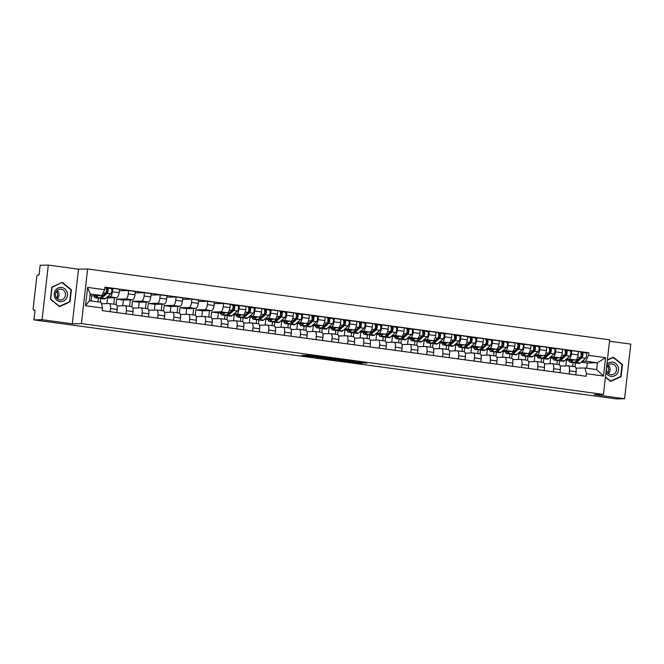 <?xml version="1.0" encoding="UTF-8"?>
<svg xmlns="http://www.w3.org/2000/svg" width="664" height="664" viewBox="0 0 664 664"><rect width="100%" height="100%" fill="white"/><g stroke="black" fill="none" stroke-linecap="round" stroke-linejoin="round"><path stroke-width="1" d="M321.318 356.917L308.926 355.257L301.622 355.431L313.856 357.083L310.769 356.319L321.318 356.917M364.104 363.125L366.935 363.059L355.182 361.465L346.483 361.515L360.303 363.366L362.154 363.166L348.982 361.697L353.945 361.556L364.104 363.125L364.154 362.685M72.301 323.8L78.526 269.194L48.298 265.085L42.073 319.699L72.301 323.8L81.423 323.592L603.468 394.424L594.346 394.632L624.575 398.732L616.441 398.915L33.939 319.882L35.034 310.212L33.723 310.237A2.2 0.813 -82.3 0 0 33.773 310.237M42.073 319.699L33.939 319.882M336.557 359L322.812 357.141L315.516 357.315L329.336 359.166L336.565 358.958M339.694 359.365L352.119 361.091L344.815 361.266L338.391 360.461L340.134 360.104L330.896 359.415L339.694 359.365M48.298 265.085L40.155 265.268L39.06 274.938L37.79 274.962A2.2 0.813 -82.3 0 0 36.719 277.17L33.2 308.071A2.2 0.813 -82.3 0 0 33.723 310.237M78.526 269.194L87.64 268.986L609.685 339.819L603.468 394.424M624.575 398.732L630.8 344.118L609.527 341.238M101.426 303.747L109.203 303.572A5.063 1.859 97.7 0 1 109.311 303.581A5.063 1.859 97.7 0 1 110.506 308.553L110.149 311.69M100.679 298.543L100.264 302.203M106.896 303.622L107.551 297.912L116.665 297.713A5.063 1.859 -82.3 0 0 119.122 292.641L112.423 291.737A5.063 1.859 97.7 0 1 109.975 296.8L107.352 296.858M112.423 291.737L112.805 288.408L110.456 288.458M97.973 301.896L98.388 298.227M116.847 312.595L117.204 309.466A5.063 1.859 -82.3 0 0 116.001 304.486A5.063 1.859 -82.3 0 0 115.893 304.486M119.122 292.641L119.503 289.313L112.805 288.408M117.055 305.897L125.023 305.722A5.063 1.859 97.7 0 1 125.131 305.731A5.063 1.859 97.7 0 1 126.334 310.702L125.977 313.84M119.337 290.757L128.633 290.55L128.252 293.886A5.063 1.859 97.7 0 1 125.795 298.949L116.681 299.149L116.067 304.502M113.785 304.187L114.515 297.762M132.675 314.744L133.032 311.607A5.063 1.859 -82.3 0 0 131.829 306.635A5.063 1.859 -82.3 0 0 131.721 306.627M122.724 305.772L123.371 300.062L132.493 299.854A5.063 1.859 -82.3 0 0 134.95 294.791L135.323 291.463L128.633 290.55M132.875 308.046L140.851 307.864A5.063 1.859 97.7 0 1 140.959 307.872A5.063 1.859 97.7 0 1 142.162 312.852L141.805 315.981M135.165 292.907L144.453 292.699L144.08 296.028A5.063 1.859 97.7 0 1 141.623 301.099L132.501 301.298L131.895 306.643M129.605 306.336L130.335 299.904M148.495 316.894L148.852 313.757A5.063 1.859 -82.3 0 0 147.657 308.785A5.063 1.859 -82.3 0 0 147.549 308.777M138.552 307.922L139.199 302.211L148.321 302.004A5.063 1.859 -82.3 0 0 150.769 296.941L151.151 293.604L144.453 292.699M148.703 310.196L156.679 310.013A5.063 1.859 97.7 0 1 156.787 310.022A5.063 1.859 97.7 0 1 157.982 314.993L157.625 318.131M150.985 295.057L160.281 294.849L159.899 298.178A5.063 1.859 97.7 0 1 157.451 303.24L148.329 303.448L147.723 308.793M145.433 308.478L146.163 302.054M164.323 319.035L164.68 315.906A5.063 1.859 -82.3 0 0 163.485 310.926A5.063 1.859 -82.3 0 0 163.377 310.926M154.372 310.063L155.027 304.353L164.141 304.153A5.063 1.859 -82.3 0 0 166.598 299.082L166.979 295.754L160.281 294.849M164.531 312.337L172.507 312.163A5.063 1.859 97.7 0 1 172.615 312.171A5.063 1.859 97.7 0 1 173.81 317.143L173.453 320.28M166.813 297.198L176.109 296.991L175.728 300.327A5.063 1.859 97.7 0 1 173.271 305.39L164.157 305.598L163.543 310.943M161.261 310.627L161.991 304.203M180.151 321.185L180.508 318.056A5.063 1.859 -82.3 0 0 179.305 313.076A5.063 1.859 -82.3 0 0 179.197 313.068M170.2 312.213L170.855 306.502L179.969 306.303A5.063 1.859 -82.3 0 0 182.426 301.232L182.799 297.904L176.109 296.991M180.351 314.487L188.327 314.313A5.063 1.859 97.7 0 1 188.435 314.313A5.063 1.859 97.7 0 1 189.638 319.293L189.281 322.422M182.642 299.348L191.938 299.14L191.556 302.469A5.063 1.859 97.7 0 1 189.099 307.54L179.985 307.739L179.371 313.093M177.081 312.777L177.819 306.345M195.98 323.335L196.337 320.197A5.063 1.859 -82.3 0 0 195.133 315.226A5.063 1.859 -82.3 0 0 195.025 315.217M186.028 314.363L186.675 308.652L195.797 308.445A5.063 1.859 -82.3 0 0 198.245 303.382L198.627 300.053L191.938 299.14M196.179 316.637L204.155 316.454A5.063 1.859 97.7 0 1 204.263 316.462A5.063 1.859 97.7 0 1 205.466 321.442L205.11 324.572M198.461 301.498L207.757 301.29L207.375 304.618A5.063 1.859 97.7 0 1 204.927 309.681L195.805 309.889L195.199 315.234M192.909 314.919L193.639 308.494M211.799 325.484L212.156 322.347A5.063 1.859 -82.3 0 0 210.961 317.367A5.063 1.859 -82.3 0 0 210.853 317.367M201.856 316.504L202.503 310.793L211.625 310.594A5.063 1.859 -82.3 0 0 214.074 305.531L214.455 302.195L207.757 301.29M212.007 318.778L219.983 318.604A5.063 1.859 97.7 0 1 220.091 318.612A5.063 1.859 97.7 0 1 221.286 323.584L220.929 326.721M214.289 303.639L223.585 303.431L223.204 306.768A5.063 1.859 97.7 0 1 220.755 311.831L211.633 312.038L211.028 317.384M208.737 317.068L209.467 310.644M227.627 327.626L227.984 324.497A5.063 1.859 -82.3 0 0 226.781 319.517A5.063 1.859 -82.3 0 0 226.673 319.508M217.676 318.654L218.332 312.943L227.445 312.744A5.063 1.859 -82.3 0 0 229.902 307.673L230.283 304.344L223.585 303.431M227.835 320.928L235.803 320.753A5.063 1.859 97.7 0 1 235.911 320.753A5.063 1.859 97.7 0 1 237.114 325.733L236.757 328.863M227.287 315.715L226.847 319.533M237.065 305.631L239.413 305.581L239.032 308.918A5.063 1.859 97.7 0 1 236.575 313.981L233.952 314.039M224.556 319.218L224.996 315.408M243.456 329.776L243.812 326.638A5.063 1.859 -82.3 0 0 242.609 321.666A5.063 1.859 -82.3 0 0 242.501 321.658M233.504 320.803L234.151 315.093L243.273 314.885A5.063 1.859 -82.3 0 0 245.73 309.822L246.103 306.494L239.413 305.581M243.655 323.077L251.631 322.895A5.063 1.859 97.7 0 1 251.739 322.903A5.063 1.859 97.7 0 1 252.942 327.883L252.586 331.012M243.107 317.865L242.675 321.675M252.884 307.781L255.233 307.731L254.86 311.059A5.063 1.859 97.7 0 1 252.403 316.13L249.78 316.188M240.385 321.368L240.816 317.558M259.275 331.925L259.632 328.788A5.063 1.859 -82.3 0 0 258.437 323.816A5.063 1.859 -82.3 0 0 258.329 323.808M249.332 322.953L249.979 317.243L259.101 317.035A5.063 1.859 -82.3 0 0 261.55 311.972L261.931 308.635L255.233 307.731M259.483 325.227L267.459 325.045A5.063 1.859 97.7 0 1 267.567 325.053A5.063 1.859 97.7 0 1 268.762 330.025L268.405 333.162M258.105 319.459A6.607 2.432 -82.3 0 0 258.91 320.007L258.503 323.824M268.712 309.93L271.061 309.88L270.68 313.209A5.063 1.859 97.7 0 1 268.231 318.272L265.608 318.33M256.213 323.509L256.644 319.699M275.103 334.067L275.46 330.938A5.063 1.859 -82.3 0 0 274.265 325.958A5.063 1.859 -82.3 0 0 274.149 325.958M265.152 325.094L265.808 319.384L274.921 319.185A5.063 1.859 -82.3 0 0 277.378 314.113L277.759 310.785L271.061 309.88M275.311 327.369L283.279 327.194A5.063 1.859 97.7 0 1 283.395 327.194A5.063 1.859 97.7 0 1 284.59 332.174L284.233 335.312M274.763 322.164L274.323 325.974M284.541 312.08L286.889 312.022L286.508 315.358A5.063 1.859 97.7 0 1 284.051 320.421L281.428 320.48M272.041 325.659L272.472 321.849M290.932 336.216L291.288 333.079A5.063 1.859 -82.3 0 0 290.085 328.107A5.063 1.859 -82.3 0 0 289.977 328.099M280.98 327.244L281.627 321.534L290.749 321.326A5.063 1.859 -82.3 0 0 293.206 316.263L293.579 312.935L286.889 312.022M291.131 329.518L299.107 329.336A5.063 1.859 97.7 0 1 299.215 329.344A5.063 1.859 97.7 0 1 300.418 334.324L300.062 337.453M290.583 324.306L290.151 328.116M300.36 314.221L302.709 314.172L302.336 317.5A5.063 1.859 97.7 0 1 299.879 322.571L297.256 322.629M287.861 327.808L288.3 323.999M306.76 338.366L307.117 335.229A5.063 1.859 -82.3 0 0 305.913 330.257A5.063 1.859 -82.3 0 0 305.805 330.249M296.808 329.394L297.455 323.683L306.577 323.476A5.063 1.859 -82.3 0 0 309.026 318.413L309.407 315.076L302.709 314.172M306.959 331.668L314.935 331.485A5.063 1.859 97.7 0 1 315.043 331.494A5.063 1.859 97.7 0 1 316.247 336.465L315.89 339.603M305.581 325.899A6.607 2.432 -82.3 0 0 306.386 326.456L305.979 330.265M316.188 316.371L318.537 316.321L318.156 319.65A5.063 1.859 97.7 0 1 315.707 324.713L313.084 324.771M303.689 329.95L304.12 326.148M322.579 340.507L322.936 337.378A5.063 1.859 -82.3 0 0 321.741 332.398A5.063 1.859 -82.3 0 0 321.633 332.398M312.636 331.535L313.284 325.825L322.405 325.626A5.063 1.859 -82.3 0 0 324.854 320.554L325.236 317.226L318.537 316.321M322.787 333.809L330.763 333.635A5.063 1.859 97.7 0 1 330.871 333.643A5.063 1.859 97.7 0 1 332.066 338.615L331.709 341.752M322.239 328.605L321.808 332.415M332.017 318.521L334.365 318.463L333.984 321.799A5.063 1.859 97.7 0 1 331.535 326.862L328.912 326.92M319.517 332.1L319.948 328.29M338.408 342.657L338.764 339.528A5.063 1.859 -82.3 0 0 337.561 334.548A5.063 1.859 -82.3 0 0 337.453 334.54M328.456 333.685L329.112 327.974L338.225 327.767A5.063 1.859 -82.3 0 0 340.682 322.704L341.064 319.376L334.365 318.463M338.615 335.959L346.583 335.785A5.063 1.859 97.7 0 1 346.691 335.785A5.063 1.859 97.7 0 1 347.894 340.765L347.538 343.894M338.067 330.747L337.627 334.565M347.845 320.662L350.194 320.612L349.812 323.941A5.063 1.859 97.7 0 1 347.355 329.012L344.732 329.07M335.337 334.249L335.776 330.44M354.236 344.807L354.593 341.669A5.063 1.859 -82.3 0 0 353.389 336.698A5.063 1.859 -82.3 0 0 353.281 336.689M344.284 335.835L344.931 330.124L354.053 329.917A5.063 1.859 -82.3 0 0 356.51 324.854L356.883 321.525L350.194 320.612M354.435 338.109L362.411 337.926A5.063 1.859 97.7 0 1 362.519 337.934A5.063 1.859 97.7 0 1 363.723 342.906L363.366 346.044M353.057 332.34A6.607 2.432 -82.3 0 0 353.862 332.896L353.456 336.706M363.664 322.812L366.013 322.762L365.64 326.09A5.063 1.859 97.7 0 1 363.183 331.153L360.56 331.212M351.165 336.391L351.596 332.589M370.055 346.957L370.412 343.819A5.063 1.859 -82.3 0 0 369.217 338.839A5.063 1.859 -82.3 0 0 369.109 338.839M360.112 337.976L360.759 332.266L369.881 332.066A5.063 1.859 -82.3 0 0 372.33 327.003L372.712 323.667L366.013 322.762M370.263 340.25L378.239 340.076A5.063 1.859 97.7 0 1 378.347 340.084A5.063 1.859 97.7 0 1 379.542 345.056L379.185 348.193M369.715 335.046L369.284 338.856M379.493 324.962L381.841 324.903L381.46 328.24A5.063 1.859 97.7 0 1 379.011 333.303L376.388 333.361M366.993 338.54L367.424 334.731M385.884 349.098L386.24 345.969A5.063 1.859 -82.3 0 0 385.037 340.989A5.063 1.859 -82.3 0 0 384.929 340.981M375.932 340.126L376.588 334.415L385.701 334.216A5.063 1.859 -82.3 0 0 388.158 329.145L388.54 325.817L381.841 324.903M386.091 342.4L394.059 342.226A5.063 1.859 97.7 0 1 394.167 342.226A5.063 1.859 97.7 0 1 395.37 347.206L395.014 350.335M385.543 337.188L385.103 341.005M395.321 327.103L397.67 327.053L397.288 330.382A5.063 1.859 97.7 0 1 394.831 335.453L392.208 335.511M382.821 340.69L383.252 336.88M401.712 351.248L402.069 348.11A5.063 1.859 -82.3 0 0 400.865 343.139A5.063 1.859 -82.3 0 0 400.757 343.13M391.76 342.275L392.407 336.565L401.529 336.357A5.063 1.859 -82.3 0 0 403.986 331.294L404.359 327.966L397.67 327.053M401.911 344.55L409.887 344.367A5.063 1.859 97.7 0 1 409.995 344.375A5.063 1.859 97.7 0 1 411.199 349.355L410.842 352.484M400.533 338.781A6.607 2.432 -82.3 0 0 401.338 339.337L400.931 343.147M411.14 329.253L413.489 329.203L413.116 332.531A5.063 1.859 97.7 0 1 410.659 337.602L408.036 337.661M398.641 342.832L399.081 339.03M417.531 353.397L417.888 350.26A5.063 1.859 -82.3 0 0 416.693 345.288A5.063 1.859 -82.3 0 0 416.585 345.28M407.588 344.425L408.236 338.706L417.357 338.507A5.063 1.859 -82.3 0 0 419.806 333.444L420.188 330.108L413.489 329.203M417.739 346.691L425.715 346.517A5.063 1.859 97.7 0 1 425.823 346.525A5.063 1.859 97.7 0 1 427.018 351.497L426.661 354.634M417.191 341.487L416.76 345.297M426.969 331.402L429.317 331.353L428.936 334.681A5.063 1.859 97.7 0 1 426.487 339.744L423.864 339.802M414.469 344.981L414.9 341.171M433.36 355.539L433.716 352.41A5.063 1.859 -82.3 0 0 432.521 347.43A5.063 1.859 -82.3 0 0 432.413 347.421M423.408 346.567L424.064 340.856L433.177 340.657A5.063 1.859 -82.3 0 0 435.634 335.586L436.016 332.257L429.317 331.353M433.567 348.841L441.543 348.666A5.063 1.859 97.7 0 1 441.651 348.666A5.063 1.859 97.7 0 1 442.846 353.646L442.49 356.784M433.019 343.637L432.579 347.446M442.797 333.552L445.146 333.494L444.764 336.831A5.063 1.859 97.7 0 1 442.307 341.894L439.692 341.952M430.297 347.131L430.728 343.321M449.188 357.688L449.545 354.551A5.063 1.859 -82.3 0 0 448.341 349.579A5.063 1.859 -82.3 0 0 448.233 349.571M439.236 348.716L439.892 343.006L449.005 342.798A5.063 1.859 -82.3 0 0 451.462 337.735L451.835 334.407L445.146 333.494M449.387 350.99L457.363 350.808A5.063 1.859 97.7 0 1 457.471 350.816A5.063 1.859 97.7 0 1 458.675 355.796L458.318 358.925M448.009 345.222A6.607 2.432 -82.3 0 0 448.814 345.778L448.407 349.588M458.625 335.693L460.965 335.644L460.592 338.972A5.063 1.859 97.7 0 1 458.135 344.043L455.512 344.101M446.117 349.281L446.557 345.471M465.016 359.838L465.373 356.701A5.063 1.859 -82.3 0 0 464.169 351.729A5.063 1.859 -82.3 0 0 464.061 351.721M455.064 350.866L455.711 345.156L464.833 344.948A5.063 1.859 -82.3 0 0 467.282 339.885L467.663 336.548L460.965 335.644M465.215 353.14L473.191 352.957A5.063 1.859 97.7 0 1 473.299 352.966A5.063 1.859 97.7 0 1 474.503 357.938L474.146 361.075M464.667 347.928L464.236 351.737M474.445 337.843L476.793 337.793L476.412 341.122A5.063 1.859 97.7 0 1 473.963 346.185L471.34 346.243M461.945 351.422L462.376 347.621M480.836 361.98L481.192 358.851A5.063 1.859 -82.3 0 0 479.997 353.87A5.063 1.859 -82.3 0 0 479.889 353.87M470.892 353.007L471.54 347.297L480.661 347.098A5.063 1.859 -82.3 0 0 483.11 342.026L483.492 338.698L476.793 337.793M481.043 355.281L489.019 355.107A5.063 1.859 97.7 0 1 489.127 355.115A5.063 1.859 97.7 0 1 490.322 360.087L489.966 363.225M480.495 350.077L480.064 353.887M490.273 339.993L492.622 339.935L492.24 343.271A5.063 1.859 97.7 0 1 489.791 348.334L487.168 348.392M477.773 353.572L478.204 349.762M496.664 364.129L497.021 361A5.063 1.859 -82.3 0 0 495.817 356.02A5.063 1.859 -82.3 0 0 495.709 356.012M486.712 355.157L487.368 349.447L496.481 349.239A5.063 1.859 -82.3 0 0 498.938 344.176L499.32 340.848L492.622 339.935M496.871 357.431L504.839 357.257A5.063 1.859 97.7 0 1 504.947 357.257A5.063 1.859 97.7 0 1 506.151 362.237L505.794 365.366M496.323 352.219L495.884 356.028M506.101 342.134L508.45 342.084L508.068 345.413A5.063 1.859 97.7 0 1 505.611 350.484L502.988 350.542M493.593 355.721L494.033 351.912M512.492 366.279L512.849 363.142A5.063 1.859 -82.3 0 0 511.645 358.17A5.063 1.859 -82.3 0 0 511.537 358.162M502.54 357.307L503.188 351.596L512.309 351.389A5.063 1.859 -82.3 0 0 514.766 346.326L515.139 342.989L508.45 342.084M512.691 359.581L520.667 359.398A5.063 1.859 97.7 0 1 520.775 359.407A5.063 1.859 97.7 0 1 521.979 364.378L521.622 367.516M512.143 354.368L511.712 358.178M521.921 344.284L524.269 344.234L523.896 347.562A5.063 1.859 97.7 0 1 521.439 352.625L518.816 352.684M509.421 357.863L509.852 354.061M528.312 368.42L528.668 365.291A5.063 1.859 -82.3 0 0 527.473 360.311A5.063 1.859 -82.3 0 0 527.365 360.311M518.368 359.448L519.016 353.738L528.137 353.538A5.063 1.859 -82.3 0 0 530.586 348.476L530.968 345.139L524.269 344.234M528.519 361.722L536.495 361.548A5.063 1.859 97.7 0 1 536.603 361.556A5.063 1.859 97.7 0 1 537.798 366.528L537.442 369.665M527.141 355.962A6.607 2.432 -82.3 0 0 527.946 356.51L527.54 360.328M537.749 346.434L540.098 346.376L539.716 349.712A5.063 1.859 97.7 0 1 537.267 354.775L534.644 354.833M525.249 360.012L525.68 356.203M544.14 370.57L544.497 367.441A5.063 1.859 -82.3 0 0 543.301 362.461A5.063 1.859 -82.3 0 0 543.185 362.453M534.188 361.598L534.844 355.887L543.957 355.688A5.063 1.859 -82.3 0 0 546.414 350.617L546.796 347.289L540.098 346.376M544.347 363.872L552.315 363.698A5.063 1.859 97.7 0 1 552.431 363.698A5.063 1.859 97.7 0 1 553.627 368.678L553.27 371.807M543.799 358.66L543.359 362.478M553.577 348.575L555.926 348.525L555.544 351.854A5.063 1.859 97.7 0 1 553.087 356.925L550.464 356.983M541.077 362.162L541.509 358.352M559.968 372.72L560.325 369.582A5.063 1.859 -82.3 0 0 559.121 364.611A5.063 1.859 -82.3 0 0 559.013 364.602M550.016 363.748L550.663 358.037L559.785 357.83A5.063 1.859 -82.3 0 0 562.242 352.767L562.615 349.438L555.926 348.525M560.167 366.022L568.143 365.839A5.063 1.859 97.7 0 1 568.251 365.847A5.063 1.859 97.7 0 1 569.455 370.827L569.098 373.957M559.619 360.809L559.188 364.619M569.397 350.725L571.745 350.675L571.372 354.003A5.063 1.859 97.7 0 1 568.915 359.075L566.292 359.133M556.897 364.304L557.337 360.502M575.788 374.869L576.153 371.732A5.063 1.859 -82.3 0 0 574.949 366.76A5.063 1.859 -82.3 0 0 574.841 366.752M565.844 365.897L566.492 360.178L575.613 359.979A5.063 1.859 -82.3 0 0 578.062 354.916L578.444 351.58L571.745 350.675M566.492 360.178L565.28 360.021M550.663 358.037L549.452 357.871M534.844 355.887L533.624 355.721M519.016 353.738L517.804 353.58M503.188 351.596L501.976 351.43M487.368 349.447L486.148 349.281M471.54 347.297L470.328 347.131M455.711 345.156L454.5 344.989M439.892 343.006L438.672 342.84M424.064 340.856L422.843 340.69M408.236 338.706L407.024 338.549M392.407 336.565L391.196 336.399M376.588 334.415L375.368 334.249M360.759 332.266L359.548 332.108M344.931 330.124L343.72 329.958M329.112 327.974L327.892 327.808M313.284 325.825L312.072 325.659M297.455 323.683L296.244 323.517M281.627 321.534L280.416 321.368M265.808 319.384L264.587 319.218M249.979 317.243L248.768 317.077M234.151 315.093L232.939 314.927M218.332 312.943L211.633 312.038M202.503 310.793L195.805 309.889M186.675 308.652L179.985 307.739M170.855 306.502L164.157 305.598M155.027 304.353L148.329 303.448M139.199 302.211L132.501 301.298M123.371 300.062L116.681 299.149M107.551 297.912L106.331 297.746M91.134 300.966L91.723 295.771L101.824 295.538L90.155 293.961L89.383 300.734L101.052 302.311L102.563 308.054L102.264 310.619L586.171 376.272L586.461 373.707L584.951 367.964L596.621 369.549L597.392 362.776L585.723 361.199L582.12 361.274M91.723 295.771L89.98 295.53M102.563 308.054L85.515 305.739L87.606 287.396L104.646 289.703L101.824 295.538M585.723 361.199L588.553 355.356L588.844 352.791L104.945 287.138L104.646 289.703M588.553 355.356L605.593 357.672L603.501 376.023L586.461 373.707M81.423 323.592L87.64 268.986M71.388 289.77L62.291 282.358L51.809 287.114L50.422 299.281L59.519 306.693L70.002 301.937L71.388 289.77L70.816 289.786M605.419 377.26L610.581 381.46L621.064 376.704L622.45 364.536L613.353 357.124L607.411 359.822M586.694 368.205L587.291 363L597.392 362.776L605.593 357.672M575.995 368.163L584.951 367.964M587.291 363L581.1 362.162M574.617 362.403A6.607 2.432 -82.3 0 0 575.422 362.951L575.016 366.769M585.225 352.874L588.844 352.791M572.725 366.453L573.156 362.644M85.515 305.739L89.383 300.734M87.606 287.396L90.155 293.961M596.621 369.549L603.501 376.023M69.089 301.962L70.002 301.937M621.869 364.553L622.45 364.536M620.151 376.729L621.064 376.704M308.32 355.265L310.013 355.497M328.348 357.979L330.066 358.062M324.746 357.423L317.375 357.489L323.758 358.178L328.34 358.045L324.754 357.34M345.546 360.162L344.94 360.17L344.815 361.266M343.977 360.104L344.94 360.17M343.769 360.178L336.689 359.506L343.769 360.178M100.845 297.123L100.845 297.123A5.171 1.901 -82.3 0 0 101.633 296.816L107.128 292.011A1.32 0.49 -82.3 0 0 107.609 290.583A1.32 0.49 -82.3 0 0 107.277 289.471A1.32 0.49 -82.3 0 0 107.253 289.471L107.41 288.051A2.756 1.013 -82.3 0 1 107.468 288.051L111.12 288.549A2.756 1.013 -82.3 0 0 111.062 288.541L107.526 288.068M99.849 297.987A6.607 2.432 -82.3 0 0 100.654 298.534A6.607 2.432 -82.3 0 0 101.658 298.153L107.153 293.347A2.756 1.013 -82.3 0 0 108.157 290.375A2.756 1.013 -82.3 0 0 107.468 288.051M100.654 298.534L104.306 299.032A6.607 2.432 -82.3 0 0 105.31 298.651L110.805 293.845A2.756 1.013 -82.3 0 0 111.809 290.865A2.756 1.013 -82.3 0 0 111.12 288.549M106.439 290.06L107.593 290.035M106.431 289.355L107.311 289.479M96.745 295.654L96.255 296.086A5.171 1.901 97.7 0 1 95.467 296.393A5.171 1.901 97.7 0 1 94.678 295.704M93.848 295.721A6.607 2.432 -82.3 0 0 95.276 297.812L98.928 298.302A6.607 2.432 -82.3 0 0 99.932 297.92L105.427 293.114A2.756 1.013 -82.3 0 0 106.431 290.135A2.756 1.013 -82.3 0 0 105.75 287.819A2.756 1.013 -82.3 0 0 105.692 287.819L105.75 287.819M95.276 297.812A6.607 2.432 -82.3 0 0 96.28 297.422L98.338 295.621M105.808 287.827L107.41 288.051M56.598 291.048A6.881 6.391 -91.3 0 1 57.096 292.077A6.881 6.391 -91.3 0 1 56.755 298.194M54.714 297.306A7.155 6.64 88.7 0 0 63.42 301.124A7.155 6.64 88.7 0 0 66.939 291.753A7.155 6.64 88.7 0 0 58.233 287.935A7.155 6.64 88.7 0 0 54.714 297.306M55.826 296.634A5.42 5.03 88.7 0 0 60.573 299.954A5.42 5.03 88.7 0 0 65.08 292.434A5.42 5.03 88.7 0 0 60.333 289.122A5.42 5.03 88.7 0 0 55.826 296.634M57.32 298.767A5.42 5.03 88.7 0 0 57.137 290.45M62.167 282.739L70.982 289.919L69.637 301.713L59.486 306.32L50.671 299.14L52.016 287.346L61.42 282.756M59.071 306.328L59.486 306.32M607.651 365.814A6.881 6.391 -91.3 0 1 608.158 366.843A6.881 6.391 -91.3 0 1 607.809 372.961M605.958 372.521A7.155 6.64 88.7 0 0 614.69 375.791A7.155 6.64 88.7 0 0 618.001 366.52A7.155 6.64 88.7 0 0 606.863 364.586M606.879 371.4A5.42 5.03 88.7 0 0 611.635 374.72A5.42 5.03 88.7 0 0 616.142 367.2A5.42 5.03 88.7 0 0 611.386 363.889A5.42 5.03 88.7 0 0 606.879 371.4M608.382 373.533A5.42 5.03 88.7 0 0 608.199 365.217M612.474 357.522L613.229 357.506L622.043 364.685L620.699 376.48L610.54 381.086L605.46 376.944M610.125 381.094L610.54 381.086M607.369 360.162L613.229 357.506M227.445 314.296A5.171 1.901 -82.3 0 0 227.453 314.296A5.171 1.901 -82.3 0 0 228.233 313.997L233.728 309.192A1.32 0.49 -82.3 0 0 234.218 307.764A1.32 0.49 -82.3 0 0 233.886 306.652A1.32 0.49 -82.3 0 0 233.861 306.643L234.018 305.224A2.756 1.013 -82.3 0 1 234.077 305.232L237.729 305.722A2.756 1.013 -82.3 0 0 237.671 305.722L234.135 305.241M226.457 315.168A6.607 2.432 -82.3 0 0 227.254 315.715A6.607 2.432 -82.3 0 0 228.258 315.325L233.753 310.52A2.756 1.013 -82.3 0 0 234.766 307.548A2.756 1.013 -82.3 0 0 234.077 305.232M227.254 315.715L230.906 316.213A6.607 2.432 -82.3 0 0 231.91 315.823L237.405 311.018A2.756 1.013 -82.3 0 0 238.417 308.046A2.756 1.013 -82.3 0 0 237.729 305.722M233.039 307.241L234.201 307.216M233.039 306.536L233.911 306.652M223.353 312.835L222.855 313.267A5.171 1.901 97.7 0 1 222.075 313.566A5.171 1.901 97.7 0 1 221.286 312.877M220.448 312.893A6.607 2.432 -82.3 0 0 221.884 314.985L225.536 315.483A6.607 2.432 -82.3 0 0 226.532 315.093L232.035 310.287A2.756 1.013 -82.3 0 0 233.039 307.316A2.756 1.013 -82.3 0 0 232.35 305A2.756 1.013 -82.3 0 0 232.292 304.992L230.242 304.718M221.884 314.985A6.607 2.432 -82.3 0 0 222.88 314.603L224.947 312.794M232.408 305.008L234.018 305.224M243.273 316.446L243.273 316.446A5.171 1.901 -82.3 0 0 244.061 316.139L249.556 311.333A1.32 0.49 -82.3 0 0 250.037 309.905A1.32 0.49 -82.3 0 0 249.714 308.793A1.32 0.49 -82.3 0 0 249.681 308.793L249.847 307.374A2.756 1.013 -82.3 0 1 249.905 307.374L253.557 307.872A2.756 1.013 -82.3 0 0 253.499 307.872L249.963 307.391M242.277 317.309A6.607 2.432 -82.3 0 0 243.082 317.865A6.607 2.432 -82.3 0 0 244.086 317.475L249.581 312.669A2.756 1.013 -82.3 0 0 250.585 309.698A2.756 1.013 -82.3 0 0 249.905 307.374M243.082 317.865L246.734 318.355A6.607 2.432 -82.3 0 0 247.738 317.973L253.233 313.167A2.756 1.013 -82.3 0 0 254.237 310.196A2.756 1.013 -82.3 0 0 253.557 307.872M248.867 309.391L250.021 309.366M248.867 308.685L249.739 308.801M239.181 314.977L238.683 315.408A5.171 1.901 97.7 0 1 237.895 315.715A5.171 1.901 97.7 0 1 237.114 315.026M236.276 315.043A6.607 2.432 -82.3 0 0 237.704 317.135L241.356 317.633A6.607 2.432 -82.3 0 0 242.36 317.243L247.855 312.437A2.756 1.013 -82.3 0 0 248.867 309.466A2.756 1.013 -82.3 0 0 248.178 307.142A2.756 1.013 -82.3 0 0 248.12 307.142L248.178 307.142M237.704 317.135A6.607 2.432 -82.3 0 0 238.708 316.745L240.775 314.943M248.236 307.158L249.847 307.374M259.101 318.596L259.101 318.596A5.171 1.901 -82.3 0 0 259.89 318.288L265.384 313.483A1.32 0.49 -82.3 0 0 265.866 312.055A1.32 0.49 -82.3 0 0 265.534 310.943A1.32 0.49 -82.3 0 0 265.509 310.943L265.666 309.524A2.756 1.013 -82.3 0 1 265.733 309.524L269.385 310.022A2.756 1.013 -82.3 0 0 269.318 310.013L265.783 309.54M259.914 319.625L263.567 320.123A6.607 2.432 -82.3 0 1 262.562 320.504L258.91 320.007A6.607 2.432 -82.3 0 0 259.914 319.625L265.409 314.819A2.756 1.013 -82.3 0 0 266.413 311.848A2.756 1.013 -82.3 0 0 265.733 309.524M263.567 320.123L269.061 315.317A2.756 1.013 -82.3 0 0 270.065 312.337A2.756 1.013 -82.3 0 0 269.385 310.022M264.695 311.532L265.849 311.507M264.695 310.827L265.567 310.951M255.009 317.126L254.511 317.558A5.171 1.901 97.7 0 1 253.723 317.865A5.171 1.901 97.7 0 1 252.934 317.176M252.104 317.193A6.607 2.432 -82.3 0 0 253.532 319.284L257.184 319.774A6.607 2.432 -82.3 0 0 258.188 319.392L263.683 314.587A2.756 1.013 -82.3 0 0 264.687 311.607A2.756 1.013 -82.3 0 0 264.006 309.291A2.756 1.013 -82.3 0 0 263.948 309.291L264.006 309.291M253.532 319.284A6.607 2.432 -82.3 0 0 254.536 318.894L256.594 317.093M264.064 309.299L265.666 309.524M274.921 320.737A5.171 1.901 -82.3 0 0 274.929 320.737A5.171 1.901 -82.3 0 0 275.709 320.438L281.204 315.632A1.32 0.49 -82.3 0 0 281.694 314.205A1.32 0.49 -82.3 0 0 281.362 313.093A1.32 0.49 -82.3 0 0 281.337 313.084L281.494 311.665A2.756 1.013 -82.3 0 1 281.553 311.673L285.205 312.163A2.756 1.013 -82.3 0 0 285.147 312.163L281.611 311.682M273.933 321.608A6.607 2.432 -82.3 0 0 274.73 322.156A6.607 2.432 -82.3 0 0 275.734 321.774L281.229 316.969A2.756 1.013 -82.3 0 0 282.241 313.989A2.756 1.013 -82.3 0 0 281.553 311.673M274.73 322.156L278.382 322.654A6.607 2.432 -82.3 0 0 279.386 322.264L284.881 317.458A2.756 1.013 -82.3 0 0 285.893 314.487A2.756 1.013 -82.3 0 0 285.205 312.163M280.523 313.682L281.677 313.657M280.515 312.976L281.387 313.093M270.829 319.276L270.339 319.708A5.171 1.901 97.7 0 1 269.551 320.007A5.171 1.901 97.7 0 1 268.762 319.318M267.932 319.334A6.607 2.432 -82.3 0 0 269.36 321.426L273.012 321.924A6.607 2.432 -82.3 0 0 274.016 321.534L279.511 316.728A2.756 1.013 -82.3 0 0 280.515 313.757A2.756 1.013 -82.3 0 0 279.826 311.441A2.756 1.013 -82.3 0 0 279.768 311.433L279.826 311.441M269.36 321.426A6.607 2.432 -82.3 0 0 270.364 321.044L272.423 319.235M279.884 311.449L281.494 311.665M290.749 322.887L290.749 322.887A5.171 1.901 -82.3 0 0 291.537 322.579L297.032 317.774A1.32 0.49 -82.3 0 0 297.513 316.354A1.32 0.49 -82.3 0 0 297.19 315.234A1.32 0.49 -82.3 0 0 297.157 315.234L297.323 313.815A2.756 1.013 -82.3 0 1 297.381 313.815L301.033 314.313A2.756 1.013 -82.3 0 0 300.975 314.313L297.439 313.831M289.753 323.75A6.607 2.432 -82.3 0 0 290.558 324.306A6.607 2.432 -82.3 0 0 291.562 323.916L297.057 319.11A2.756 1.013 -82.3 0 0 298.07 316.139A2.756 1.013 -82.3 0 0 297.381 313.815M290.558 324.306L294.21 324.804A6.607 2.432 -82.3 0 0 295.214 324.414L300.709 319.608A2.756 1.013 -82.3 0 0 301.722 316.637A2.756 1.013 -82.3 0 0 301.033 314.313M296.343 315.832L297.497 315.807M296.343 315.126L297.215 315.242M286.657 321.417L286.159 321.857A5.171 1.901 97.7 0 1 285.379 322.156A5.171 1.901 97.7 0 1 284.59 321.467M283.752 321.484A6.607 2.432 -82.3 0 0 285.18 323.575L288.832 324.073A6.607 2.432 -82.3 0 0 289.836 323.683L295.331 318.878A2.756 1.013 -82.3 0 0 296.343 315.906A2.756 1.013 -82.3 0 0 295.654 313.582A2.756 1.013 -82.3 0 0 295.596 313.582L295.654 313.582M285.18 323.575A6.607 2.432 -82.3 0 0 286.184 323.185L288.251 321.384M295.712 313.599L297.323 313.815M306.577 325.036L306.577 325.036A5.171 1.901 -82.3 0 0 307.366 324.729L312.86 319.923A1.32 0.49 -82.3 0 0 313.342 318.496A1.32 0.49 -82.3 0 0 313.01 317.384A1.32 0.49 -82.3 0 0 312.985 317.384L313.151 315.964A2.756 1.013 -82.3 0 1 313.209 315.964L316.861 316.462A2.756 1.013 -82.3 0 0 316.803 316.454L313.267 315.981M307.391 326.065L311.042 326.563A6.607 2.432 -82.3 0 1 310.038 326.945L306.386 326.456A6.607 2.432 -82.3 0 0 307.391 326.065L312.885 321.26A2.756 1.013 -82.3 0 0 313.889 318.288A2.756 1.013 -82.3 0 0 313.209 315.964M311.042 326.563L316.537 321.758A2.756 1.013 -82.3 0 0 317.541 318.778A2.756 1.013 -82.3 0 0 316.861 316.462M312.171 317.981L313.325 317.948M312.171 317.276L313.043 317.392M302.485 323.567L301.987 323.999A5.171 1.901 97.7 0 1 301.199 324.306A5.171 1.901 97.7 0 1 300.41 323.617M299.58 323.634A6.607 2.432 -82.3 0 0 301.008 325.725L304.66 326.215A6.607 2.432 -82.3 0 0 305.664 325.833L311.159 321.027A2.756 1.013 -82.3 0 0 312.163 318.056A2.756 1.013 -82.3 0 0 311.482 315.732A2.756 1.013 -82.3 0 0 311.424 315.732L311.482 315.732M301.008 325.725A6.607 2.432 -82.3 0 0 302.012 325.335L304.07 323.534M311.541 315.749L313.151 315.964M322.405 327.178L322.405 327.178A5.171 1.901 -82.3 0 0 323.185 326.879L328.688 322.073A1.32 0.49 -82.3 0 0 329.17 320.646A1.32 0.49 -82.3 0 0 328.838 319.533A1.32 0.49 -82.3 0 0 328.813 319.533L328.971 318.106A2.756 1.013 -82.3 0 1 329.029 318.114L332.681 318.612A2.756 1.013 -82.3 0 0 332.623 318.604L329.087 318.122M321.409 328.049A6.607 2.432 -82.3 0 0 322.214 328.597A6.607 2.432 -82.3 0 0 323.21 328.215L328.713 323.409A2.756 1.013 -82.3 0 0 329.717 320.43A2.756 1.013 -82.3 0 0 329.029 318.114M322.214 328.597L325.866 329.095A6.607 2.432 -82.3 0 0 326.871 328.705L332.365 323.899A2.756 1.013 -82.3 0 0 333.369 320.928A2.756 1.013 -82.3 0 0 332.681 318.612M327.999 320.123L329.153 320.098M327.991 319.417L328.863 319.533M318.305 325.717L317.815 326.148A5.171 1.901 97.7 0 1 317.027 326.447A5.171 1.901 97.7 0 1 316.238 325.758M315.408 325.783A6.607 2.432 -82.3 0 0 316.836 327.867L320.488 328.365A6.607 2.432 -82.3 0 0 321.492 327.974L326.987 323.169A2.756 1.013 -82.3 0 0 327.991 320.197A2.756 1.013 -82.3 0 0 327.31 317.882A2.756 1.013 -82.3 0 0 327.244 317.873L327.31 317.882M316.836 327.867A6.607 2.432 -82.3 0 0 317.84 327.485L319.899 325.684M327.369 317.89L328.971 318.106M338.225 329.327L338.225 329.327A5.171 1.901 -82.3 0 0 339.013 329.029L344.508 324.223A1.32 0.49 -82.3 0 0 344.998 322.795A1.32 0.49 -82.3 0 0 344.666 321.675A1.32 0.49 -82.3 0 0 344.633 321.675L344.799 320.255A2.756 1.013 -82.3 0 1 344.857 320.264L348.509 320.753A2.756 1.013 -82.3 0 0 348.451 320.753L344.915 320.272M337.229 330.191A6.607 2.432 -82.3 0 0 338.034 330.747A6.607 2.432 -82.3 0 0 339.038 330.357L344.533 325.551A2.756 1.013 -82.3 0 0 345.546 322.579A2.756 1.013 -82.3 0 0 344.857 320.264M338.034 330.747L341.686 331.245A6.607 2.432 -82.3 0 0 342.69 330.855L348.185 326.049A2.756 1.013 -82.3 0 0 349.198 323.077A2.756 1.013 -82.3 0 0 348.509 320.753M343.819 322.272L344.981 322.248M343.819 321.567L344.691 321.683M334.133 327.858L333.635 328.298A5.171 1.901 97.7 0 1 332.855 328.597A5.171 1.901 97.7 0 1 332.066 327.908M331.228 327.925A6.607 2.432 -82.3 0 0 332.656 330.016L336.308 330.514A6.607 2.432 -82.3 0 0 337.312 330.124L342.815 325.318A2.756 1.013 -82.3 0 0 343.819 322.347A2.756 1.013 -82.3 0 0 343.13 320.023A2.756 1.013 -82.3 0 0 343.072 320.023L343.13 320.023M332.656 330.016A6.607 2.432 -82.3 0 0 333.66 329.626L335.727 327.825M343.188 320.04L344.799 320.255M354.053 331.477L354.053 331.477A5.171 1.901 -82.3 0 0 354.842 331.17L360.336 326.364A1.32 0.49 -82.3 0 0 360.818 324.937A1.32 0.49 -82.3 0 0 360.494 323.824A1.32 0.49 -82.3 0 0 360.461 323.824L360.627 322.405A2.756 1.013 -82.3 0 1 360.685 322.405L364.337 322.903A2.756 1.013 -82.3 0 0 364.279 322.903L360.743 322.422M354.866 332.506L358.518 333.004A6.607 2.432 -82.3 0 1 357.514 333.386L353.862 332.896A6.607 2.432 -82.3 0 0 354.866 332.506L360.361 327.701A2.756 1.013 -82.3 0 0 361.365 324.729A2.756 1.013 -82.3 0 0 360.685 322.405M358.518 333.004L364.013 328.199A2.756 1.013 -82.3 0 0 365.017 325.227A2.756 1.013 -82.3 0 0 364.337 322.903M359.647 324.422L360.801 324.397M359.647 323.717L360.519 323.833M349.961 330.008L349.463 330.44A5.171 1.901 97.7 0 1 348.675 330.747A5.171 1.901 97.7 0 1 347.886 330.058M347.056 330.074A6.607 2.432 -82.3 0 0 348.484 332.166L352.136 332.656A6.607 2.432 -82.3 0 0 353.14 332.274L358.635 327.468A2.756 1.013 -82.3 0 0 359.647 324.497A2.756 1.013 -82.3 0 0 358.958 322.173A2.756 1.013 -82.3 0 0 358.9 322.173L358.958 322.173M348.484 332.166A6.607 2.432 -82.3 0 0 349.488 331.776L351.546 329.975M359.017 322.189L360.627 322.405M369.881 333.618L369.881 333.618A5.171 1.901 -82.3 0 0 370.67 333.32L376.164 328.514A1.32 0.49 -82.3 0 0 376.646 327.086A1.32 0.49 -82.3 0 0 376.314 325.974A1.32 0.49 -82.3 0 0 376.289 325.974L376.447 324.555A2.756 1.013 -82.3 0 1 376.505 324.555L380.157 325.053A2.756 1.013 -82.3 0 0 380.098 325.045L376.563 324.563M368.885 334.49A6.607 2.432 -82.3 0 0 369.69 335.038A6.607 2.432 -82.3 0 0 370.695 334.656L376.189 329.85A2.756 1.013 -82.3 0 0 377.193 326.879A2.756 1.013 -82.3 0 0 376.505 324.555M369.69 335.038L373.342 335.536A6.607 2.432 -82.3 0 0 374.347 335.146L379.841 330.34A2.756 1.013 -82.3 0 0 380.846 327.369A2.756 1.013 -82.3 0 0 380.157 325.053M375.475 326.563L376.629 326.539M375.467 325.858L376.347 325.982M365.781 332.158L365.291 332.589A5.171 1.901 97.7 0 1 364.503 332.896A5.171 1.901 97.7 0 1 363.714 332.199M362.884 332.224A6.607 2.432 -82.3 0 0 364.312 334.307L367.964 334.805A6.607 2.432 -82.3 0 0 368.968 334.424L374.463 329.618A2.756 1.013 -82.3 0 0 375.467 326.638A2.756 1.013 -82.3 0 0 374.786 324.322A2.756 1.013 -82.3 0 0 374.728 324.314L374.786 324.322M364.312 334.307A6.607 2.432 -82.3 0 0 365.316 333.926L367.375 332.124M374.845 324.331L376.447 324.555M385.701 335.768A5.171 1.901 -82.3 0 0 385.709 335.768A5.171 1.901 -82.3 0 0 386.489 335.469L391.984 330.664A1.32 0.49 -82.3 0 0 392.474 329.236A1.32 0.49 -82.3 0 0 392.142 328.124A1.32 0.49 -82.3 0 0 392.117 328.116L392.275 326.696A2.756 1.013 -82.3 0 1 392.333 326.705L395.985 327.194A2.756 1.013 -82.3 0 0 395.927 327.194L392.391 326.713M384.713 336.64A6.607 2.432 -82.3 0 0 385.51 337.188A6.607 2.432 -82.3 0 0 386.514 336.797L392.009 331.992A2.756 1.013 -82.3 0 0 393.022 329.02A2.756 1.013 -82.3 0 0 392.333 326.705M385.51 337.188L389.162 337.685A6.607 2.432 -82.3 0 0 390.166 337.295L395.661 332.49A2.756 1.013 -82.3 0 0 396.674 329.518A2.756 1.013 -82.3 0 0 395.985 327.194M391.303 328.713L392.457 328.688M391.295 328.008L392.167 328.124M381.609 334.307L381.119 334.739A5.171 1.901 97.7 0 1 380.331 335.038A5.171 1.901 97.7 0 1 379.542 334.349M378.712 334.365A6.607 2.432 -82.3 0 0 380.14 336.457L383.792 336.955A6.607 2.432 -82.3 0 0 384.796 336.565L390.291 331.759A2.756 1.013 -82.3 0 0 391.295 328.788A2.756 1.013 -82.3 0 0 390.606 326.464A2.756 1.013 -82.3 0 0 390.548 326.464L390.606 326.464M380.14 336.457A6.607 2.432 -82.3 0 0 381.144 336.075L383.203 334.266M390.664 326.481L392.275 326.696M401.529 337.918L401.529 337.918A5.171 1.901 -82.3 0 0 402.318 337.611L407.812 332.805A1.32 0.49 -82.3 0 0 408.294 331.377A1.32 0.49 -82.3 0 0 407.97 330.265A1.32 0.49 -82.3 0 0 407.937 330.265L408.103 328.846A2.756 1.013 -82.3 0 1 408.161 328.846L411.813 329.344A2.756 1.013 -82.3 0 0 411.755 329.344L408.219 328.863M402.342 338.947L405.994 339.445A6.607 2.432 -82.3 0 1 404.99 339.827L401.338 339.337A6.607 2.432 -82.3 0 0 402.342 338.947L407.837 334.141A2.756 1.013 -82.3 0 0 408.85 331.17A2.756 1.013 -82.3 0 0 408.161 328.846M405.994 339.445L411.489 334.639A2.756 1.013 -82.3 0 0 412.502 331.668A2.756 1.013 -82.3 0 0 411.813 329.344M407.123 330.863L408.277 330.838M407.123 330.157L407.995 330.274M397.437 336.449L396.939 336.88A5.171 1.901 97.7 0 1 396.151 337.188A5.171 1.901 97.7 0 1 395.37 336.499M394.532 336.515A6.607 2.432 -82.3 0 0 395.96 338.607L399.612 339.105A6.607 2.432 -82.3 0 0 400.616 338.715L406.111 333.909A2.756 1.013 -82.3 0 0 407.123 330.938A2.756 1.013 -82.3 0 0 406.434 328.614A2.756 1.013 -82.3 0 0 406.376 328.614L406.434 328.614M395.96 338.607A6.607 2.432 -82.3 0 0 396.964 338.217L399.031 336.416M406.493 328.63L408.103 328.846M417.357 340.068L417.357 340.068A5.171 1.901 -82.3 0 0 418.146 339.76L423.64 334.955A1.32 0.49 -82.3 0 0 424.122 333.527A1.32 0.49 -82.3 0 0 423.79 332.415A1.32 0.49 -82.3 0 0 423.765 332.415L423.922 330.996A2.756 1.013 -82.3 0 1 423.989 330.996L427.641 331.494A2.756 1.013 -82.3 0 0 427.574 331.485L424.047 331.012M416.361 340.931A6.607 2.432 -82.3 0 0 417.166 341.479A6.607 2.432 -82.3 0 0 418.171 341.097L423.665 336.291A2.756 1.013 -82.3 0 0 424.669 333.32A2.756 1.013 -82.3 0 0 423.989 330.996M417.166 341.479L420.818 341.977A6.607 2.432 -82.3 0 0 421.823 341.595L427.317 336.781A2.756 1.013 -82.3 0 0 428.321 333.809A2.756 1.013 -82.3 0 0 427.641 331.494M422.951 333.004L424.105 332.979M422.951 332.299L423.823 332.423M413.265 338.599L412.767 339.03A5.171 1.901 97.7 0 1 411.979 339.337A5.171 1.901 97.7 0 1 411.19 338.648M410.36 338.665A6.607 2.432 -82.3 0 0 411.788 340.757L415.44 341.246A6.607 2.432 -82.3 0 0 416.444 340.864L421.939 336.059A2.756 1.013 -82.3 0 0 422.943 333.079A2.756 1.013 -82.3 0 0 422.262 330.763A2.756 1.013 -82.3 0 0 422.204 330.755L422.262 330.763M411.788 340.757A6.607 2.432 -82.3 0 0 412.792 340.366L414.851 338.565M422.321 330.772L423.922 330.996M433.185 342.209L433.185 342.209A5.171 1.901 -82.3 0 0 433.966 341.91L439.46 337.104A1.32 0.49 -82.3 0 0 439.95 335.677A1.32 0.49 -82.3 0 0 439.618 334.565A1.32 0.49 -82.3 0 0 439.593 334.556L439.751 333.137A2.756 1.013 -82.3 0 1 439.809 333.145L443.461 333.635A2.756 1.013 -82.3 0 0 443.403 333.635L439.867 333.154M432.189 343.081A6.607 2.432 -82.3 0 0 432.986 343.628A6.607 2.432 -82.3 0 0 433.99 343.238L439.493 338.433A2.756 1.013 -82.3 0 0 440.498 335.461A2.756 1.013 -82.3 0 0 439.809 333.145M432.986 343.628L436.638 344.126A6.607 2.432 -82.3 0 0 437.642 343.736L443.145 338.93A2.756 1.013 -82.3 0 0 444.15 335.959A2.756 1.013 -82.3 0 0 443.461 333.635M438.779 335.154L439.933 335.129M438.771 334.448L439.643 334.565M429.085 340.748L428.595 341.18A5.171 1.901 97.7 0 1 427.807 341.479A5.171 1.901 97.7 0 1 427.018 340.79M426.188 340.806A6.607 2.432 -82.3 0 0 427.616 342.898L431.268 343.396A6.607 2.432 -82.3 0 0 432.272 343.006L437.767 338.2A2.756 1.013 -82.3 0 0 438.771 335.229A2.756 1.013 -82.3 0 0 438.082 332.913A2.756 1.013 -82.3 0 0 438.024 332.905L438.082 332.913M427.616 342.898A6.607 2.432 -82.3 0 0 428.62 342.516L430.679 340.707M438.14 332.921L439.751 333.137M449.005 344.359L449.005 344.359A5.171 1.901 -82.3 0 0 449.794 344.052L455.288 339.246A1.32 0.49 -82.3 0 0 455.77 337.827A1.32 0.49 -82.3 0 0 455.446 336.706A1.32 0.49 -82.3 0 0 455.413 336.706L455.579 335.287A2.756 1.013 -82.3 0 1 455.637 335.287L459.289 335.785A2.756 1.013 -82.3 0 0 459.231 335.785L455.695 335.303M449.819 345.388L453.471 345.886A6.607 2.432 -82.3 0 1 452.466 346.268L448.814 345.778A6.607 2.432 -82.3 0 0 449.819 345.388L455.313 340.582A2.756 1.013 -82.3 0 0 456.326 337.611A2.756 1.013 -82.3 0 0 455.637 335.287M453.471 345.886L458.965 341.08A2.756 1.013 -82.3 0 0 459.978 338.109A2.756 1.013 -82.3 0 0 459.289 335.785M454.599 337.304L455.753 337.279M454.599 336.598L455.471 336.714M444.913 342.89L444.415 343.329A5.171 1.901 97.7 0 1 443.635 343.628A5.171 1.901 97.7 0 1 442.846 342.939M442.008 342.956A6.607 2.432 -82.3 0 0 443.436 345.048L447.088 345.546A6.607 2.432 -82.3 0 0 448.092 345.156L453.587 340.35A2.756 1.013 -82.3 0 0 454.599 337.378A2.756 1.013 -82.3 0 0 453.91 335.054A2.756 1.013 -82.3 0 0 453.852 335.054L453.91 335.054M443.436 345.048A6.607 2.432 -82.3 0 0 444.44 344.657L446.507 342.856M453.969 335.071L455.579 335.287M464.833 346.508L464.833 346.508A5.171 1.901 -82.3 0 0 465.622 346.201L471.116 341.396A1.32 0.49 -82.3 0 0 471.598 339.968A1.32 0.49 -82.3 0 0 471.274 338.856A1.32 0.49 -82.3 0 0 471.241 338.856L471.407 337.436A2.756 1.013 -82.3 0 1 471.465 337.436L475.117 337.934A2.756 1.013 -82.3 0 0 475.059 337.926L471.523 337.453M463.837 347.372A6.607 2.432 -82.3 0 0 464.642 347.919A6.607 2.432 -82.3 0 0 465.647 347.538L471.141 342.732A2.756 1.013 -82.3 0 0 472.145 339.76A2.756 1.013 -82.3 0 0 471.465 337.436M464.642 347.919L468.294 348.417A6.607 2.432 -82.3 0 0 469.299 348.036L474.793 343.23A2.756 1.013 -82.3 0 0 475.797 340.25A2.756 1.013 -82.3 0 0 475.117 337.934M470.427 339.453L471.581 339.42M470.427 338.74L471.299 338.864M460.741 345.039L460.243 345.471A5.171 1.901 97.7 0 1 459.455 345.778A5.171 1.901 97.7 0 1 458.666 345.089M457.836 345.106A6.607 2.432 -82.3 0 0 459.264 347.197L462.916 347.687A6.607 2.432 -82.3 0 0 463.92 347.305L469.415 342.499A2.756 1.013 -82.3 0 0 470.427 339.528A2.756 1.013 -82.3 0 0 469.738 337.204A2.756 1.013 -82.3 0 0 469.68 337.204L467.622 336.922M459.264 347.197A6.607 2.432 -82.3 0 0 460.268 346.807L462.327 345.006M469.797 337.212L471.407 337.436M480.661 348.65L480.661 348.65A5.171 1.901 -82.3 0 0 481.45 348.351L486.944 343.545A1.32 0.49 -82.3 0 0 487.426 342.118A1.32 0.49 -82.3 0 0 487.094 341.005A1.32 0.49 -82.3 0 0 487.069 341.005L487.227 339.578A2.756 1.013 -82.3 0 1 487.285 339.586L490.937 340.084A2.756 1.013 -82.3 0 0 490.879 340.076L487.343 339.594M479.665 349.521A6.607 2.432 -82.3 0 0 480.47 350.069A6.607 2.432 -82.3 0 0 481.475 349.687L486.969 344.882A2.756 1.013 -82.3 0 0 487.974 341.902A2.756 1.013 -82.3 0 0 487.285 339.586M480.47 350.069L484.122 350.567A6.607 2.432 -82.3 0 0 485.127 350.177L490.621 345.371A2.756 1.013 -82.3 0 0 491.626 342.4A2.756 1.013 -82.3 0 0 490.937 340.084M486.255 341.595L487.409 341.57M486.247 340.889L487.127 341.005M476.561 347.189L476.071 347.621A5.171 1.901 97.7 0 1 475.283 347.919A5.171 1.901 97.7 0 1 474.494 347.231M473.664 347.255A6.607 2.432 -82.3 0 0 475.092 349.339L478.744 349.837A6.607 2.432 -82.3 0 0 479.748 349.447L485.243 344.641A2.756 1.013 -82.3 0 0 486.247 341.669A2.756 1.013 -82.3 0 0 485.567 339.354A2.756 1.013 -82.3 0 0 485.509 339.346L485.567 339.354M475.092 349.339A6.607 2.432 -82.3 0 0 476.096 348.957L478.155 347.147M485.625 339.362L487.227 339.578M496.481 350.799L496.481 350.799A5.171 1.901 -82.3 0 0 497.27 350.501L502.764 345.695A1.32 0.49 -82.3 0 0 503.254 344.267A1.32 0.49 -82.3 0 0 502.922 343.147A1.32 0.49 -82.3 0 0 502.897 343.147L503.055 341.728A2.756 1.013 -82.3 0 1 503.113 341.736L506.765 342.226A2.756 1.013 -82.3 0 0 506.707 342.226L503.171 341.744M495.493 351.663A6.607 2.432 -82.3 0 0 496.29 352.219A6.607 2.432 -82.3 0 0 497.294 351.829L502.789 347.023A2.756 1.013 -82.3 0 0 503.802 344.052A2.756 1.013 -82.3 0 0 503.113 341.736M496.29 352.219L499.942 352.717A6.607 2.432 -82.3 0 0 500.946 352.327L506.441 347.521A2.756 1.013 -82.3 0 0 507.454 344.55A2.756 1.013 -82.3 0 0 506.765 342.226M502.075 343.744L503.237 343.72M502.075 343.039L502.947 343.155M492.389 349.33L491.891 349.77A5.171 1.901 97.7 0 1 491.111 350.069A5.171 1.901 97.7 0 1 490.322 349.38M489.484 349.397A6.607 2.432 -82.3 0 0 490.92 351.488L494.572 351.986A6.607 2.432 -82.3 0 0 495.568 351.596L501.071 346.791A2.756 1.013 -82.3 0 0 502.075 343.819A2.756 1.013 -82.3 0 0 501.386 341.495A2.756 1.013 -82.3 0 0 501.328 341.495L501.386 341.495M490.92 351.488A6.607 2.432 -82.3 0 0 491.916 351.098L493.983 349.297M501.444 341.512L503.055 341.728M512.309 352.949L512.309 352.949A5.171 1.901 -82.3 0 0 513.098 352.642L518.592 347.836A1.32 0.49 -82.3 0 0 519.074 346.409A1.32 0.49 -82.3 0 0 518.75 345.297A1.32 0.49 -82.3 0 0 518.717 345.297L518.883 343.877A2.756 1.013 -82.3 0 1 518.941 343.877L522.593 344.375A2.756 1.013 -82.3 0 0 522.535 344.375L518.999 343.894M511.313 353.812A6.607 2.432 -82.3 0 0 512.118 354.368A6.607 2.432 -82.3 0 0 513.123 353.978L518.617 349.173A2.756 1.013 -82.3 0 0 519.621 346.201A2.756 1.013 -82.3 0 0 518.941 343.877M512.118 354.368L515.77 354.858A6.607 2.432 -82.3 0 0 516.775 354.476L522.269 349.671A2.756 1.013 -82.3 0 0 523.274 346.699A2.756 1.013 -82.3 0 0 522.593 344.375M517.903 345.894L519.057 345.869M517.903 345.189L518.775 345.305M508.217 351.48L507.719 351.912A5.171 1.901 97.7 0 1 506.931 352.219A5.171 1.901 97.7 0 1 506.151 351.53M505.312 351.546A6.607 2.432 -82.3 0 0 506.74 353.638L510.392 354.128A6.607 2.432 -82.3 0 0 511.396 353.746L516.891 348.94A2.756 1.013 -82.3 0 0 517.903 345.969A2.756 1.013 -82.3 0 0 517.214 343.645A2.756 1.013 -82.3 0 0 517.156 343.645L517.214 343.645M506.74 353.638A6.607 2.432 -82.3 0 0 507.744 353.248L509.811 351.447M517.273 343.661L518.883 343.877M528.137 355.091L528.137 355.091A5.171 1.901 -82.3 0 0 528.926 354.792L534.42 349.986A1.32 0.49 -82.3 0 0 534.902 348.558A1.32 0.49 -82.3 0 0 534.57 347.446A1.32 0.49 -82.3 0 0 534.545 347.446L534.703 346.027A2.756 1.013 -82.3 0 1 534.769 346.027L538.421 346.525A2.756 1.013 -82.3 0 0 538.355 346.517L534.819 346.035M528.951 356.128L532.603 356.618A6.607 2.432 -82.3 0 1 531.598 357.008L527.946 356.51A6.607 2.432 -82.3 0 0 528.951 356.128L534.445 351.322A2.756 1.013 -82.3 0 0 535.45 348.351A2.756 1.013 -82.3 0 0 534.769 346.027M532.603 356.618L538.097 351.812A2.756 1.013 -82.3 0 0 539.102 348.841A2.756 1.013 -82.3 0 0 538.421 346.525M533.731 348.036L534.885 348.011M533.731 347.33L534.603 347.455M524.045 353.63L523.547 354.061A5.171 1.901 97.7 0 1 522.759 354.368A5.171 1.901 97.7 0 1 521.97 353.671M521.14 353.696A6.607 2.432 -82.3 0 0 522.568 355.779L526.22 356.277A6.607 2.432 -82.3 0 0 527.224 355.887L532.719 351.082A2.756 1.013 -82.3 0 0 533.723 348.11A2.756 1.013 -82.3 0 0 533.043 345.795A2.756 1.013 -82.3 0 0 532.984 345.786L530.926 345.512M522.568 355.779A6.607 2.432 -82.3 0 0 523.572 355.398L525.631 353.597M533.101 345.803L534.703 346.027M543.957 357.24A5.171 1.901 -82.3 0 0 543.965 357.24A5.171 1.901 -82.3 0 0 544.746 356.942L550.24 352.136A1.32 0.49 -82.3 0 0 550.73 350.708A1.32 0.49 -82.3 0 0 550.398 349.596A1.32 0.49 -82.3 0 0 550.373 349.588L550.531 348.168A2.756 1.013 -82.3 0 1 550.589 348.177L554.241 348.666A2.756 1.013 -82.3 0 0 554.183 348.666L550.647 348.185M542.969 358.103A6.607 2.432 -82.3 0 0 543.766 358.66A6.607 2.432 -82.3 0 0 544.77 358.269L550.265 353.464A2.756 1.013 -82.3 0 0 551.278 350.492A2.756 1.013 -82.3 0 0 550.589 348.177M543.766 358.66L547.418 359.158A6.607 2.432 -82.3 0 0 548.423 358.767L553.917 353.962A2.756 1.013 -82.3 0 0 554.93 350.99A2.756 1.013 -82.3 0 0 554.241 348.666M549.56 350.185L550.713 350.16M549.551 349.48L550.423 349.596M539.865 355.779L539.375 356.211A5.171 1.901 97.7 0 1 538.587 356.51A5.171 1.901 97.7 0 1 537.798 355.821M536.969 355.838A6.607 2.432 -82.3 0 0 538.396 357.929L542.048 358.427A6.607 2.432 -82.3 0 0 543.052 358.037L548.547 353.231A2.756 1.013 -82.3 0 0 549.551 350.26A2.756 1.013 -82.3 0 0 548.862 347.936A2.756 1.013 -82.3 0 0 548.804 347.936L548.862 347.936M538.396 357.929A6.607 2.432 -82.3 0 0 539.4 357.539L541.459 355.738M548.92 347.953L550.531 348.168M559.785 359.39L559.785 359.39A5.171 1.901 -82.3 0 0 560.574 359.083L566.068 354.277A1.32 0.49 -82.3 0 0 566.55 352.85A1.32 0.49 -82.3 0 0 566.226 351.737A1.32 0.49 -82.3 0 0 566.193 351.737L566.359 350.318A2.756 1.013 -82.3 0 1 566.417 350.318L570.069 350.816A2.756 1.013 -82.3 0 0 570.011 350.816L566.475 350.335M558.789 360.253A6.607 2.432 -82.3 0 0 559.594 360.809A6.607 2.432 -82.3 0 0 560.599 360.419L566.093 355.613A2.756 1.013 -82.3 0 0 567.106 352.642A2.756 1.013 -82.3 0 0 566.417 350.318M559.594 360.809L563.246 361.299A6.607 2.432 -82.3 0 0 564.251 360.917L569.745 356.111A2.756 1.013 -82.3 0 0 570.758 353.14A2.756 1.013 -82.3 0 0 570.069 350.816M565.379 352.335L566.533 352.31M565.379 351.629L566.251 351.746M555.693 357.921L555.195 358.352A5.171 1.901 97.7 0 1 554.415 358.66A5.171 1.901 97.7 0 1 553.627 357.971M552.788 357.987A6.607 2.432 -82.3 0 0 554.216 360.079L557.868 360.569A6.607 2.432 -82.3 0 0 558.872 360.187L564.367 355.381A2.756 1.013 -82.3 0 0 565.379 352.41A2.756 1.013 -82.3 0 0 564.691 350.086A2.756 1.013 -82.3 0 0 564.632 350.086L564.691 350.086M554.216 360.079A6.607 2.432 -82.3 0 0 555.22 359.689L557.287 357.888M564.749 350.102L566.359 350.318M575.613 361.54L575.613 361.54A5.171 1.901 -82.3 0 0 576.402 361.233L581.896 356.427A1.32 0.49 -82.3 0 0 582.378 354.999A1.32 0.49 -82.3 0 0 582.046 353.887A1.32 0.49 -82.3 0 0 582.021 353.887L582.187 352.468A2.756 1.013 -82.3 0 1 582.245 352.468L585.897 352.966A2.756 1.013 -82.3 0 0 585.839 352.957L582.303 352.484M576.427 362.569L580.079 363.059A6.607 2.432 -82.3 0 1 579.074 363.449L575.422 362.951A6.607 2.432 -82.3 0 0 576.427 362.569L581.921 357.763A2.756 1.013 -82.3 0 0 582.926 354.792A2.756 1.013 -82.3 0 0 582.245 352.468M580.079 363.059L585.573 358.253A2.756 1.013 -82.3 0 0 586.578 355.281A2.756 1.013 -82.3 0 0 585.897 352.966M581.207 354.476L582.361 354.452M581.207 353.771L582.079 353.895M571.521 360.071L571.023 360.502A5.171 1.901 97.7 0 1 570.235 360.809A5.171 1.901 97.7 0 1 569.446 360.12M568.616 360.137A6.607 2.432 -82.3 0 0 570.044 362.22L573.696 362.718A6.607 2.432 -82.3 0 0 574.7 362.337L580.195 357.531A2.756 1.013 -82.3 0 0 581.199 354.551A2.756 1.013 -82.3 0 0 580.519 352.235A2.756 1.013 -82.3 0 0 580.461 352.227L580.519 352.235M570.044 362.22A6.607 2.432 -82.3 0 0 571.048 361.838L573.107 360.037M580.577 352.244L582.187 352.468M562.242 352.767L555.544 351.854M546.414 350.617L539.716 349.712M530.586 348.476L523.896 347.562M514.766 346.326L508.068 345.413M498.938 344.176L492.24 343.271M483.11 342.026L476.412 341.122M467.282 339.885L460.592 338.972M451.462 337.735L444.764 336.831M435.634 335.586L428.936 334.681M419.806 333.444L413.116 332.531M403.986 331.294L397.288 330.382M388.158 329.145L381.46 328.24M372.33 327.003L365.64 326.09M356.51 324.854L349.812 323.941M340.682 322.704L333.984 321.799M324.854 320.554L318.156 319.65M309.026 318.413L302.336 317.5M293.206 316.263L286.508 315.358M277.378 314.113L270.68 313.209M261.55 311.972L254.86 311.059M245.73 309.822L239.032 308.918M229.902 307.673L223.204 306.768M214.074 305.531L207.375 304.618M198.245 303.382L191.556 302.469M182.426 301.232L175.728 300.327M166.598 299.082L159.899 298.178M150.769 296.941L144.08 296.028M134.95 294.791L128.252 293.886M578.062 354.916L571.372 354.003M575.613 359.979L568.915 359.075M559.785 357.83L553.087 356.925M560.325 369.582L553.627 368.678M543.957 355.688L537.267 354.775M544.497 367.441L537.798 366.528M528.137 353.538L521.439 352.625M528.668 365.291L521.979 364.378M512.309 351.389L505.611 350.484M512.849 363.142L506.151 362.237M496.481 349.239L489.791 348.334M497.021 361L490.322 360.087M480.661 347.098L473.963 346.185M481.192 358.851L474.503 357.938M464.833 344.948L458.135 344.043M465.373 356.701L458.675 355.796M449.005 342.798L442.307 341.894M449.545 354.551L442.846 353.646M433.177 340.657L426.487 339.744M433.716 352.41L427.018 351.497M417.357 338.507L410.659 337.602M417.888 350.26L411.199 349.355M401.529 336.357L394.831 335.453M402.069 348.11L395.37 347.206M385.701 334.216L379.011 333.303M386.24 345.969L379.542 345.056M369.881 332.066L363.183 331.153M370.412 343.819L363.723 342.906M354.053 329.917L347.355 329.012M354.593 341.669L347.894 340.765M338.225 327.767L331.535 326.862M338.764 339.528L332.066 338.615M322.405 325.626L315.707 324.713M322.936 337.378L316.247 336.465M306.577 323.476L299.879 322.571M307.117 335.229L300.418 334.324M290.749 321.326L284.051 320.421M291.288 333.079L284.59 332.174M274.921 319.185L268.231 318.272M275.46 330.938L268.762 330.025M259.101 317.035L252.403 316.13M259.632 328.788L252.942 327.883M243.273 314.885L236.575 313.981M243.812 326.638L237.114 325.733M227.445 312.744L220.755 311.831M227.984 324.497L221.286 323.584M211.625 310.594L204.927 309.681M212.156 322.347L205.466 321.442M195.797 308.445L189.099 307.54M196.337 320.197L189.638 319.293M179.969 306.303L173.271 305.39M180.508 318.056L173.81 317.143M164.141 304.153L157.451 303.24M164.68 315.906L157.982 314.993M148.321 302.004L141.623 301.099M148.852 313.757L142.162 312.852M132.493 299.854L125.795 298.949M133.032 311.607L126.334 310.702M116.665 297.713L109.975 296.8M117.204 309.466L110.506 308.553M576.153 371.732L569.455 370.827M310.868 355.456L310.769 356.319M310.271 355.373L310.163 356.336M329.46 358.07L329.336 359.166M328.041 358.087L327.933 359.041M343.529 360.187L343.421 361.141M360.353 362.926L360.303 363.366M358.958 362.735L358.9 363.241M101.658 298.153L105.31 298.651M107.153 293.347L110.805 293.845M96.28 297.422L99.932 297.92M103.152 292.799L105.427 293.114M228.258 315.325L231.91 315.823M233.753 310.52L237.405 311.018M222.88 314.603L226.532 315.093M229.445 309.939L232.035 310.287M244.086 317.475L247.738 317.973M249.581 312.669L253.233 313.167M238.708 316.745L242.36 317.243M245.265 312.088L247.855 312.437M265.409 314.819L269.061 315.317M254.536 318.894L258.188 319.392M261.093 314.23L263.683 314.587M275.734 321.774L279.386 322.264M281.229 316.969L284.881 317.458M270.364 321.044L274.016 321.534M276.921 316.379L279.511 316.728M291.562 323.916L295.214 324.414M297.057 319.11L300.709 319.608M286.184 323.185L289.836 323.683M292.741 318.529L295.331 318.878M312.885 321.26L316.537 321.758M302.012 325.335L305.664 325.833M308.569 320.671L311.159 321.027M323.21 328.215L326.871 328.705M328.713 323.409L332.365 323.899M317.84 327.485L321.492 327.974M324.397 322.82L326.987 323.169M339.038 330.357L342.69 330.855M344.533 325.551L348.185 326.049M333.66 329.626L337.312 330.124M340.225 324.97L342.815 325.318M360.361 327.701L364.013 328.199M349.488 331.776L353.14 332.274M356.045 327.111L358.635 327.468M370.695 334.656L374.347 335.146M376.189 329.85L379.841 330.34M365.316 333.926L368.968 334.424M371.873 329.261L374.463 329.618M386.514 336.797L390.166 337.295M392.009 331.992L395.661 332.49M381.144 336.075L384.796 336.565M387.701 331.411L390.291 331.759M407.837 334.141L411.489 334.639M396.964 338.217L400.616 338.715M403.521 333.56L406.111 333.909M418.171 341.097L421.823 341.595M423.665 336.291L427.317 336.781M412.792 340.366L416.444 340.864M419.349 335.702L421.939 336.059M433.99 343.238L437.642 343.736M439.493 338.433L443.145 338.93M428.62 342.516L432.272 343.006M435.177 337.851L437.767 338.2M455.313 340.582L458.965 341.08M444.44 344.657L448.092 345.156M451.005 340.001L453.587 340.35M465.647 347.538L469.299 348.036M471.141 342.732L474.793 343.23M460.268 346.807L463.92 347.305M466.825 342.143L469.415 342.499M481.475 349.687L485.127 350.177M486.969 344.882L490.621 345.371M476.096 348.957L479.748 349.447M482.653 344.292L485.243 344.641M497.294 351.829L500.946 352.327M502.789 347.023L506.441 347.521M491.916 351.098L495.568 351.596M498.481 346.442L501.071 346.791M513.123 353.978L516.775 354.476M518.617 349.173L522.269 349.671M507.744 353.248L511.396 353.746M514.301 348.583L516.891 348.94M534.445 351.322L538.097 351.812M523.572 355.398L527.224 355.887M530.129 350.733L532.719 351.082M544.77 358.269L548.423 358.767M550.265 353.464L553.917 353.962M539.4 357.539L543.052 358.037M545.957 352.883L548.547 353.231M560.599 360.419L564.251 360.917M566.093 355.613L569.745 356.111M555.22 359.689L558.872 360.187M561.777 355.032L564.367 355.381M581.921 357.763L585.573 358.253M571.048 361.838L574.7 362.337M577.605 357.174L580.195 357.531M574.949 366.76L568.251 365.847M116.001 304.486L109.311 303.581M131.829 306.635L125.131 305.731M147.657 308.785L140.959 307.872M163.485 310.926L156.787 310.022M179.305 313.076L172.615 312.171M195.133 315.226L188.435 314.313M210.961 317.367L204.263 316.462M226.781 319.517L220.091 318.612M242.609 321.666L235.911 320.753M258.437 323.816L251.739 322.903M274.265 325.958L267.567 325.053M290.085 328.107L283.395 327.194M305.913 330.257L299.215 329.344M321.741 332.398L315.043 331.494M337.561 334.548L330.871 333.643M353.389 336.698L346.691 335.785M369.217 338.839L362.519 337.934M385.037 340.989L378.347 340.084M400.865 343.139L394.167 342.226M416.693 345.288L409.995 344.375M432.521 347.43L425.823 346.525M448.341 349.579L441.651 348.666M464.169 351.729L457.471 350.816M479.997 353.87L473.299 352.966M495.817 356.02L489.127 355.115M511.645 358.17L504.947 357.257M527.473 360.311L520.775 359.407M543.301 362.461L536.603 361.556M559.121 364.611L552.431 363.698M313.698 355.838L313.649 356.294M310.03 355.34L309.914 356.377M230.242 304.71L232.35 305M467.622 336.914L469.738 337.204M530.926 345.504L533.043 345.795"/></g></svg>

